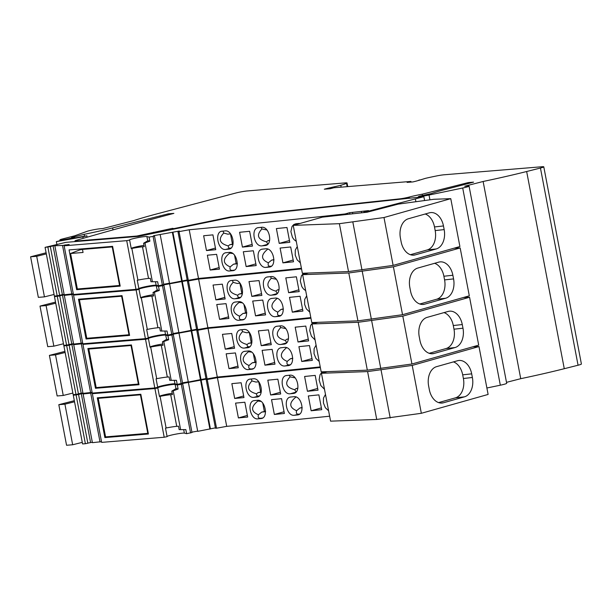<?xml version="1.0" encoding="UTF-8"?>
<svg xmlns="http://www.w3.org/2000/svg" width="612" height="612" viewBox="0 0 612 612"><rect width="100%" height="100%" fill="white"/><g stroke="black" fill="none" stroke-linecap="round" stroke-linejoin="round"><path stroke-width="0.92" d="M122.117 296.177L79.415 299.742L86.766 338.291L129.469 334.726M121.643 296.277L128.994 334.825M79.415 299.742L81.381 298.985M131.519 345.474L88.824 349.047L96.176 387.587L138.878 384.022M131.044 345.573L138.396 384.122M88.824 349.047L90.783 348.282M140.928 394.778L98.226 398.343L105.578 436.892L148.28 433.319M140.446 394.878L147.806 433.418M98.226 398.343L100.192 397.578M207.246 379.524L217.421 377.665L226.708 426.35L216.533 428.209L207.246 379.524L206.167 379.532L207.598 378.897L181.917 383.594L181.588 384.03L182.697 383.823L181.29 384.267L177.335 384.994L175.07 384.435A8.912 0.734 -10.8 0 0 165.561 385.637A8.912 0.734 -10.8 0 0 157.728 387.878A8.912 0.734 -10.8 0 0 157.827 387.962L154.92 388.551L164.207 437.243L167.114 436.654L165.492 428.132L166.112 428.002A11.605 0.964 -10.8 0 1 176.738 426.35L178.513 426.204L179.163 429.624L185.849 429.624L186.622 433.686L184.357 433.128A8.912 0.734 -10.8 0 0 175.445 434.214A8.912 0.734 -10.8 0 0 167.076 436.455M217.421 377.665A2383.319 197.378 -10.8 0 0 320.344 367.506M78.435 393.876L82.949 393.118M77.793 394.052L73.287 395.253L78.558 394.526L87.845 443.218L85.382 443.715L76.095 395.023M92.221 392.981L83.117 393.975L85.336 393.371L81.274 393.707L78.558 394.526M164.207 437.243L101.646 442.377L92.358 393.692L95.786 392.789M92.358 393.692L154.92 388.551M101.508 441.673L92.404 442.667L83.117 393.975M92.32 442.254L87.83 443.103M73.287 395.253L82.574 443.945L85.382 443.715M82.276 442.361L72.66 444.763L64.918 404.188L58.813 404.685L66.555 445.261L72.66 444.763M226.708 426.35A2383.319 197.378 -10.8 0 0 329.638 416.198M216.533 428.209L215.455 428.224L206.167 379.532M215.386 427.864L197.722 431.353L188.435 382.661M197.676 431.1L191.916 432.156M182.697 383.823L191.984 432.516L186.622 433.686M209.908 429.127L200.621 380.435M90.744 393.348L100.031 442.04M90.561 442.392L81.274 393.707M307.431 391.29L304.6 376.479A2383.319 197.378 -10.8 0 0 315.188 375.393L318.01 390.196A2383.319 197.378 -10.8 0 1 307.431 391.29L317.674 388.436M323.511 371.767L321.484 372.823L320.045 374.72L319.12 379.899L320.841 385.575L324.498 389.286M238.397 417.927L235.574 403.117A2383.319 197.378 -10.8 0 0 244.846 402.237L247.676 417.047A2383.319 197.378 -10.8 0 1 238.397 417.927L247.363 415.426M284.389 413.467L281.566 398.657A2383.319 197.378 -10.8 0 1 271.529 399.651L274.352 414.462A2383.319 197.378 -10.8 0 0 284.389 413.467M262.609 417.973L258.042 418.845C250.132 420.192 246.429 400.784 254.554 400.585A2383.319 197.378 -10.8 0 0 257.323 400.317C265.279 398.963 268.982 418.363 260.811 418.577L262.219 418.187M253.835 400.715L254.554 400.585M261.531 418.44L260.811 418.577A2383.319 197.378 -10.8 0 1 258.042 418.845M299.605 414.01L294.441 415.257C286.339 416.65 282.645 397.249 290.96 396.997A2383.319 197.378 -10.8 0 0 293.791 396.714C301.93 395.306 305.633 414.699 297.279 414.967L298.717 414.569M290.226 397.134L290.96 396.997M298.013 414.829L297.279 414.967A2383.319 197.378 -10.8 0 1 294.441 415.257M308.318 395.956A2383.319 197.378 -10.8 0 0 318.898 394.862L321.728 409.673A2383.319 197.378 -10.8 0 1 311.141 410.767L308.318 395.956M328.606 410.79L325.347 407.737L323.427 402.979L323.496 398.022L325.485 394.426M234.679 398.45L231.856 383.64A2383.319 197.378 -10.8 0 0 241.136 382.76L243.958 397.571A2383.319 197.378 -10.8 0 1 234.679 398.45L243.653 395.956M270.642 394.985L267.811 380.174A2383.319 197.378 -10.8 0 0 277.848 379.188L280.671 393.99A2383.319 197.378 -10.8 0 1 270.642 394.985L280.35 392.284M258.7 381.773L260.658 392.047L258.012 392.613L256.52 393.822C256.413 395.428 257.109 396.171 258.624 396.033L253.934 397.341C246.024 398.687 242.321 379.279 250.453 379.08L249.734 379.211M250.453 379.08A2383.319 197.378 -10.8 0 0 253.223 378.813C261.179 377.459 264.881 396.859 256.711 397.073L257.43 396.936M253.934 397.341A2383.319 197.378 -10.8 0 0 256.711 397.073L258.111 396.683M286.118 375.63L286.852 375.493A2383.319 197.378 -10.8 0 0 289.69 375.202C297.83 373.802 301.532 393.195 293.171 393.462L293.913 393.325M286.852 375.493C278.544 375.745 282.239 395.145 290.34 393.753A2383.319 197.378 -10.8 0 0 293.171 393.462L294.609 393.065M296.109 391.948L294.701 389.737C285.888 387.32 284.366 383.028 290.134 376.862L295.129 377.879M290.134 376.862L289.277 375.248M297.876 388.169L296.185 388.528L294.701 389.737M296.185 388.528L297.837 388.352M284.06 411.754L274.352 414.462M257.629 400.302L257.897 401.036L260.934 401.411M257.897 401.036C250.66 406.896 250.828 411.478 258.409 414.783L261.722 412.09L264.369 411.524L262.778 403.163M264.369 411.524L265.554 411.195M258.409 414.783C257.782 417.216 258.409 418.356 260.284 418.218M261.722 412.09L265.554 411.677M295.994 397.004C288.841 402.849 289.04 407.416 296.591 410.698L299.903 408.005L302.16 407.523M299.903 408.005L302.16 407.76M296.591 410.698C295.963 413.131 296.591 414.27 298.457 414.133M321.392 407.913L311.141 410.767M260.658 392.047L261.27 391.871M258.012 392.613L261.186 392.277M256.52 393.822C247.707 391.405 246.185 387.113 251.953 380.947L255.992 382.064L258.761 381.766M251.953 380.947L251.249 379.004M258.624 396.033L259.167 395.972M74.534 401.786L64.918 404.188M74.327 400.684L58.813 404.685M104.874 437.58L148.41 434.007L140.821 394.243L97.285 397.815L104.874 437.58L106.947 436.777M180.624 429.693L173.211 390.831L171.819 391.137L172.469 394.556L170.694 394.702A11.605 0.964 -10.8 0 0 160.076 396.354L159.457 396.484L157.827 387.962M172.232 393.287A8.912 0.734 -10.8 0 0 159.418 396.285M171.819 391.137L176.019 388.62L175.07 384.435M173.211 390.831L178.107 389.048L175.843 388.498M181.29 384.267L190.577 432.959M177.335 384.994L178.107 389.048M210.406 428.775L201.118 380.083M73.279 238.236L73.203 237.8L74.58 237.395L71.512 237.601L84.188 234.327A69.217 5.73 -10.8 0 0 112.646 227.916L168.315 213.817L173.869 213.366A1012.187 83.829 -10.8 0 0 76.645 240.21A7.046 0.581 -10.8 0 0 74.97 240.921A7.046 0.581 -10.8 0 0 76.485 240.998L136.881 236.033L172.523 228.33L173.862 228.62L230.655 216.946L399.506 198.885A7.046 0.581 169.2 0 0 408.625 197.194L409.183 197.049A20.724 1.714 -10.8 0 1 422.234 194.188L468.287 182.583L473.573 182.147L442.858 190.125A69.217 5.73 -10.8 0 0 431.123 193.621L419.595 196.146L418.371 196.605L419.733 196.574A10.366 0.857 -10.8 0 0 429.02 195.037L462.703 188.006A8.293 0.689 -10.8 0 0 469.06 186.109A8.293 0.689 -10.8 0 0 467.277 186.017L464.73 186.232L483.12 181.481A124.351 10.297 -10.8 0 0 526.657 171.513L540.442 168.032A8.293 0.689 169.2 0 0 543.785 166.824L581.4 364.018A8.293 0.689 169.2 0 1 578.065 365.226L540.442 168.032M419.029 180.31L425.493 178.337A39.375 3.259 169.2 0 1 436.608 175.942A8.293 0.689 169.2 0 1 444.128 174.78L542.003 166.739A8.293 0.689 169.2 0 1 543.785 166.824M418.975 180.02L420.13 179.989L416.298 181.091A35.228 2.915 -10.8 0 1 412.916 181.925L407.095 182.407L410.912 181.42L333.968 187.739L330.151 188.725L324.329 189.2A35.228 2.915 -10.8 0 1 327.282 188.404L340.785 185.298A39.375 3.259 -10.8 0 0 346.514 183.348A8.293 0.689 169.2 0 0 347.05 182.98L347.738 186.606M60.068 240.669L59.922 239.889A6.174 0.513 -10.8 0 1 62.194 239.04L74.702 235.811L86.728 231.451A8.293 0.689 -10.8 0 1 100.391 228.743L102.931 228.528L133.806 220.565A124.351 10.297 -10.8 0 1 156.45 214.009L235.674 193.063A8.293 0.689 169.2 0 1 247.393 190.936L345.267 182.896A8.293 0.689 169.2 0 1 347.05 182.98M59.922 239.889A6.174 0.513 -10.8 0 0 66.899 239.07L73.203 237.8M506.491 382.355L520.736 378.683A124.351 10.297 -10.8 0 0 564.272 368.707L578.065 365.226M486.884 388L500.325 385.2A8.293 0.689 -10.8 0 0 506.675 383.303L469.06 186.109M168.315 213.817L168.499 214.789M160.03 216.013L160.222 217M148.28 233.883L148.372 234.358M154.431 232.315L154.576 233.08M153.796 233.241L153.604 232.216M166.433 229.844L166.579 230.617M173.862 228.62L173.953 229.102M172.714 229.355L172.523 228.33M422.464 195.412L422.234 194.188M468.287 182.583L468.448 183.439M520.736 378.683L483.12 181.481M410.912 181.42L411.034 182.078M341.144 187.15L340.785 185.298M334.412 187.7L334.274 186.981M332.553 188.106L332.377 187.195M230.747 217.428L230.655 216.946M84.548 236.209L84.188 234.327M327.389 188.955L327.282 188.404M188.435 280.923L198.609 279.064L207.896 327.757L197.722 329.616L188.435 280.923L187.356 280.939L188.794 280.296L163.113 284.993L162.777 285.429L163.886 285.23L162.478 285.674L158.523 286.393L156.267 285.842A8.912 0.734 -10.8 0 0 146.758 287.043A8.912 0.734 -10.8 0 0 138.924 289.285A8.912 0.734 -10.8 0 0 139.016 289.369L136.109 289.958L145.396 338.643L148.311 338.053L146.681 329.531L147.308 329.409A11.605 0.964 -10.8 0 1 157.927 327.749L159.701 327.604L160.352 331.023L167.038 331.031L167.81 335.085L165.554 334.527A8.912 0.734 -10.8 0 0 156.634 335.613A8.912 0.734 -10.8 0 0 148.272 337.862M198.609 279.064A2383.319 197.378 -10.8 0 0 301.54 268.913M59.632 295.282L64.145 294.525M58.989 295.451L54.483 296.659L59.754 295.933L69.041 344.617L66.578 345.114L57.291 296.43M73.417 294.387L64.306 295.374L66.524 294.777L62.462 295.106L59.754 295.933M145.396 338.643L82.834 343.783L73.547 295.091L76.974 294.196M73.547 295.091L136.109 289.958M82.704 343.072L73.593 344.066L64.306 295.374M73.516 343.653L69.018 344.502M54.483 296.659L63.77 345.352L66.578 345.114M63.464 343.768L53.848 346.163L46.107 305.587L40.002 306.092L47.744 346.667L53.848 346.163M207.896 327.757A2383.319 197.378 -10.8 0 0 310.827 317.605M197.722 329.616L196.643 329.623L187.356 280.939M196.574 329.264L178.918 332.76L169.631 284.067M178.865 332.5L173.104 333.555M163.886 285.23L173.173 333.923L167.81 335.085M191.097 330.526L181.81 281.841M71.933 294.747L81.228 343.439M71.749 343.799L62.462 295.106M288.619 292.697L285.796 277.886A2383.319 197.378 -10.8 0 0 296.376 276.792L299.199 291.603A2383.319 197.378 -10.8 0 1 288.619 292.697L298.863 289.836M304.7 273.174L302.971 273.992L301.441 275.752L300.293 280.908L301.838 286.638L303.422 288.895L305.694 290.685M219.586 319.334L216.763 304.524A2383.319 197.378 -10.8 0 0 226.042 303.644L228.865 318.454A2383.319 197.378 -10.8 0 1 219.586 319.334L228.559 316.832M265.585 314.874L262.755 300.064A2383.319 197.378 -10.8 0 1 252.718 301.058L255.548 315.868A2383.319 197.378 -10.8 0 0 265.585 314.874M243.798 319.372L239.231 320.244C231.321 321.591 227.618 302.183 235.75 301.991A2383.319 197.378 -10.8 0 0 238.519 301.724C246.468 300.362 250.17 319.77 242 319.977L243.408 319.586M235.031 302.121L235.75 301.991M242.719 319.847L242 319.977A2383.319 197.378 -10.8 0 1 239.231 320.244M280.801 315.417L275.63 316.656C267.536 318.049 263.833 298.656 272.149 298.396A2383.319 197.378 -10.8 0 0 274.987 298.113C283.127 296.713 286.821 316.106 278.468 316.373L279.906 315.968M271.414 298.534L272.149 298.396M279.202 316.236L278.468 316.373A2383.319 197.378 -10.8 0 1 275.63 316.656M289.507 297.356A2383.319 197.378 -10.8 0 0 300.094 296.269L302.917 311.08A2383.319 197.378 -10.8 0 1 292.337 312.166L289.507 297.356M309.794 312.189L306.329 308.815L304.623 304.386L304.684 299.429L306.673 295.825M215.875 299.857L213.053 285.047A2383.319 197.378 -10.8 0 0 222.324 284.167L225.147 298.977A2383.319 197.378 -10.8 0 1 215.875 299.857L224.841 297.356M251.83 296.392L249.007 281.581A2383.319 197.378 -10.8 0 0 259.044 280.587L261.867 295.397A2383.319 197.378 -10.8 0 1 251.83 296.392L261.538 293.683M239.889 283.18L241.847 293.446L239.2 294.012L237.708 295.229C237.601 296.835 238.305 297.57 239.812 297.44L235.13 298.74C227.22 300.087 223.518 280.678 231.642 280.48L230.931 280.617M231.642 280.48A2383.319 197.378 -10.8 0 0 234.419 280.212C242.367 278.858 246.07 298.266 237.9 298.472L238.619 298.342M235.13 298.74A2383.319 197.378 -10.8 0 0 237.9 298.472L239.307 298.082M267.314 277.029L268.048 276.892A2383.319 197.378 -10.8 0 0 270.879 276.609C279.018 275.209 282.721 294.602 274.367 294.869L275.102 294.732M268.048 276.892C259.733 277.152 263.435 296.545 271.529 295.152A2383.319 197.378 -10.8 0 0 274.367 294.869L275.805 294.464M277.297 293.355L275.89 291.144C267.077 288.726 265.554 284.435 271.323 278.261L276.326 279.279M271.323 278.261L270.466 276.647M279.064 289.568L277.381 289.935L275.89 291.144M277.381 289.935L279.026 289.751M265.256 313.16L255.548 315.868M238.818 301.701L239.085 302.443L242.13 302.81M239.085 302.443C231.849 308.295 232.025 312.877 239.598 316.19L242.918 313.489L245.565 312.923L243.966 304.569M245.565 312.923L246.751 312.594M239.598 316.19C238.978 318.615 239.598 319.762 241.472 319.625M242.918 313.489L246.743 313.084M277.182 298.411C270.03 304.248 270.229 308.815 277.779 312.105L281.092 309.404L283.356 308.922M281.092 309.404L283.356 309.167M277.779 312.105C277.16 314.53 277.779 315.677 279.653 315.54M302.58 309.312L292.337 312.166M241.847 293.446L242.459 293.278M239.2 294.012L242.375 293.676M237.708 295.229C228.896 292.811 227.373 288.52 233.149 282.346L237.188 283.463L239.95 283.172M233.149 282.346L232.438 280.403M239.812 297.44L240.355 297.378M55.73 303.192L46.107 305.587M55.516 302.091L40.002 306.092M86.062 338.987L129.599 335.407L122.017 295.642L78.481 299.222L86.062 338.987L88.136 338.176M161.82 331.092L154.408 292.238L153.008 292.536L153.666 295.956L151.891 296.101A11.605 0.964 -10.8 0 0 141.273 297.761L140.645 297.883L139.016 289.369M153.421 294.693A8.912 0.734 -10.8 0 0 140.607 297.692M153.008 292.536L157.208 290.027L156.267 285.842M154.408 292.238L159.296 290.455L157.039 289.897M162.478 285.674L171.765 334.359M158.523 286.393L159.296 290.455M191.594 330.174L182.307 281.482M463.491 297.478L469.572 297.256L478.706 345.137L411.937 364.002L367.33 370.161L321.178 371.851L312.043 323.978L358.196 322.279L367.33 370.161M462.978 328.2A16.578 11.383 83.7 0 1 455.037 347.547L434.061 353.476A16.578 11.383 83.7 0 1 432.783 353.721A16.578 11.383 83.7 0 1 419.931 340.364L419.235 336.707A16.578 11.383 83.7 0 1 427.176 317.36L448.145 311.439A16.578 11.383 83.7 0 1 449.422 311.187A16.578 11.383 83.7 0 1 462.274 324.551L462.978 328.2L453.989 329.195L453.293 325.538A16.578 11.383 83.7 0 0 444.029 312.602M469.572 297.256L402.803 316.121L411.937 364.002M402.803 316.121L358.196 322.279M317.858 322.333L312.043 323.978M371.675 320.795L380.802 368.669M429.196 353.3L446.049 348.542A16.578 11.383 83.7 0 0 453.989 329.195M454.081 248.181L460.17 247.959L469.305 295.833L402.535 314.706L357.928 320.856L311.768 322.555L302.642 274.673L348.794 272.983L357.928 320.856M453.568 278.904A16.578 11.383 83.7 0 1 445.628 298.251L424.659 304.172A16.578 11.383 83.7 0 1 423.382 304.424A16.578 11.383 83.7 0 1 410.53 291.06L409.833 287.411A16.578 11.383 83.7 0 1 417.774 268.064L438.743 262.135A16.578 11.383 83.7 0 1 440.02 261.89A16.578 11.383 83.7 0 1 452.872 275.247L453.568 278.904L444.587 279.891L443.891 276.242A16.578 11.383 83.7 0 0 434.627 263.298M460.17 247.959L393.401 266.824L402.535 314.706M393.401 266.824L348.794 272.983M308.456 273.036L302.642 274.673M362.266 271.491L371.4 319.372M419.794 304.003L436.647 299.237A16.578 11.383 83.7 0 0 444.587 279.891M197.837 330.228L208.011 328.361L217.298 377.053L207.124 378.912L197.837 330.228L196.758 330.235L198.196 329.6L172.515 334.297L172.186 334.733L173.288 334.527L171.88 334.971L167.925 335.697L165.668 335.139A8.912 0.734 -10.8 0 0 156.159 336.34A8.912 0.734 -10.8 0 0 148.326 338.581A8.912 0.734 -10.8 0 0 148.425 338.666L145.511 339.255L154.805 387.947L157.712 387.35L156.083 378.836L156.71 378.706A11.605 0.964 -10.8 0 1 167.328 377.053L169.103 376.908L169.754 380.327L176.44 380.327L177.212 384.382L174.956 383.831A8.912 0.734 -10.8 0 0 166.036 384.91A8.912 0.734 -10.8 0 0 157.674 387.159M208.011 328.361A2383.319 197.378 -10.8 0 0 310.942 318.209M69.034 344.579L73.547 343.822M68.391 344.747L63.885 345.956L69.156 345.229L78.443 393.921L75.98 394.419L66.693 345.726M82.819 343.684L73.708 344.678L75.926 344.074L71.864 344.411L69.156 345.229M154.805 387.947L92.244 393.08L82.949 344.388L86.384 343.493M82.949 344.388L145.511 339.255M92.106 392.376L82.995 393.363L73.708 344.678M82.918 392.95L78.42 393.799M63.885 345.956L73.172 394.648L75.98 394.419M72.874 393.065L63.25 395.459L55.516 354.883L49.411 355.388L57.146 395.964L63.25 395.459M217.298 377.053A2383.319 197.378 -10.8 0 0 320.229 366.902M207.124 378.912L206.045 378.927L196.758 330.235M205.976 378.56L188.32 382.056L179.033 333.364M188.274 381.804L182.506 382.852M173.288 334.527L182.575 383.219L177.212 384.382M200.499 379.83L191.212 331.138M81.342 344.051L90.63 392.736M81.151 393.095L71.864 344.411M298.021 341.993L295.198 327.183A2383.319 197.378 -10.8 0 0 305.786 326.089L308.609 340.899A2383.319 197.378 -10.8 0 1 298.021 341.993L308.272 339.132M314.101 322.47L312.082 323.526L310.644 325.423L309.718 330.602L311.432 336.271L315.096 339.981M228.995 368.631L226.165 353.82A2383.319 197.378 -10.8 0 0 235.444 352.94L238.267 367.751A2383.319 197.378 -10.8 0 1 228.995 368.631L237.961 366.129M274.987 364.171L272.164 349.36A2383.319 197.378 -10.8 0 1 262.127 350.355L264.95 365.165A2383.319 197.378 -10.8 0 0 274.987 364.171M253.207 368.669L248.633 369.549C240.723 370.887 237.02 351.487 245.152 351.288A2383.319 197.378 -10.8 0 0 247.921 351.02C255.877 349.659 259.572 369.067 251.402 369.281L252.81 368.883M244.433 351.418L245.152 351.288M252.129 369.143L251.402 369.281A2383.319 197.378 -10.8 0 1 248.633 369.549M290.203 364.714L285.039 365.953C276.938 367.345 273.235 347.953 281.551 347.7A2383.319 197.378 -10.8 0 0 284.389 347.409C292.528 346.01 296.223 365.402 287.87 365.67L289.308 365.272M280.816 347.838L281.551 347.7M288.604 365.532L287.87 365.67A2383.319 197.378 -10.8 0 1 285.039 365.953M298.916 346.66A2383.319 197.378 -10.8 0 0 309.496 345.566L312.319 360.376A2383.319 197.378 -10.8 0 1 301.739 361.47L298.916 346.66M319.196 361.485L315.945 358.433L314.025 353.682L314.094 348.725L316.075 345.13M225.277 349.154L222.454 334.343A2383.319 197.378 -10.8 0 0 231.726 333.464L234.557 348.274A2383.319 197.378 -10.8 0 1 225.277 349.154L234.243 346.652M261.232 345.688L258.409 330.878A2383.319 197.378 -10.8 0 0 268.446 329.883L271.269 344.694A2383.319 197.378 -10.8 0 1 261.232 345.688L270.94 342.98M249.291 332.477L251.249 342.751L248.602 343.317L247.11 344.525C247.003 346.132 247.707 346.866 249.214 346.736L244.532 348.037C236.622 349.383 232.92 329.983 241.052 329.784L240.332 329.914M241.052 329.784A2383.319 197.378 -10.8 0 0 243.821 329.516C251.769 328.154 255.472 347.562 247.302 347.769L248.021 347.639M244.532 348.037A2383.319 197.378 -10.8 0 0 247.302 347.769L248.709 347.379M276.716 326.334L277.45 326.196A2383.319 197.378 -10.8 0 0 280.288 325.905C288.428 324.505 292.123 343.898 283.769 344.166L284.503 344.028M277.45 326.196C269.135 326.448 272.837 345.841 280.931 344.449A2383.319 197.378 -10.8 0 0 283.769 344.166L285.207 343.768M286.699 342.651L285.291 340.44C276.479 338.023 274.956 333.731 280.732 327.558L285.728 328.575M280.732 327.558L279.868 325.951M288.466 338.872L286.783 339.232L285.291 340.44M286.783 339.232L288.436 339.056M274.658 362.457L264.95 365.165M248.227 350.997L248.487 351.739L251.532 352.107M248.487 351.739C241.258 357.592 241.426 362.174 249.007 365.486L252.32 362.794L254.967 362.22L253.376 353.866M254.967 362.22L256.153 361.891M249.007 365.486C248.38 367.911 249.007 369.059 250.874 368.921M252.32 362.794L256.145 362.38M286.592 347.708C279.432 353.552 279.63 358.112 287.181 361.401L290.501 358.709L292.758 358.219M290.501 358.709L292.758 358.464M287.181 361.401C286.561 363.826 287.181 364.974 289.055 364.836M311.982 358.609L301.739 361.47M251.249 342.751L251.869 342.575M248.602 343.317L251.784 342.972M247.11 344.525C238.298 342.108 236.783 337.816 242.551 331.643L246.59 332.767L249.359 332.469M242.551 331.643L241.847 329.707M249.214 346.736L249.765 346.675M65.132 352.489L55.516 354.883M64.918 351.387L49.411 355.388M95.472 388.283L139.008 384.711L131.419 344.946L87.883 348.519L95.472 388.283L97.545 387.48M171.222 380.396L163.809 341.534L162.417 341.84L163.067 345.26L161.293 345.405A11.605 0.964 -10.8 0 0 150.674 347.058L150.047 347.188L148.425 338.666M162.823 343.99A8.912 0.734 -10.8 0 0 150.009 346.989M162.417 341.84L166.609 339.323L165.668 335.139M163.809 341.534L168.698 339.752L166.441 339.193M171.88 334.971L181.175 383.663M167.925 335.697L168.698 339.752M200.996 379.471L191.709 330.786M179.033 231.627L189.207 229.768L198.495 278.452L188.32 280.319L179.033 231.627L177.954 231.642L179.385 230.999L153.704 235.697L153.375 236.133L154.484 235.934L153.077 236.37L149.121 237.096L146.857 236.546A8.912 0.734 -10.8 0 0 137.348 237.739A8.912 0.734 -10.8 0 0 129.514 239.981A8.912 0.734 -10.8 0 0 129.614 240.065L126.707 240.654L135.994 289.346L138.901 288.757L137.279 280.235L137.907 280.112A11.605 0.964 -10.8 0 1 148.525 278.452L150.3 278.307L150.95 281.727L157.636 281.727L158.409 285.789L156.144 285.23A8.912 0.734 -10.8 0 0 147.232 286.317A8.912 0.734 -10.8 0 0 138.863 288.558M189.207 229.768A2383.319 197.378 -10.8 0 0 345.137 213.948L349.613 212.693L349.888 214.116M364.385 212.517L364.79 211.53L368.554 210.605L349.613 212.693M364.255 211.836A2383.319 197.378 -10.8 0 0 367.039 211.53L423.856 196.689L231.489 217.275L138.503 236.385L65.882 242.352L45.074 247.363L50.345 246.628L59.639 295.321L57.176 295.818L47.881 247.133M135.994 289.346L73.432 294.487L64.145 245.794L69.148 244.486L62.531 245.45L53.06 245.81L50.345 246.628M64.145 245.794L126.707 240.654M73.295 293.775L64.191 294.77L54.904 246.078M64.115 294.357L59.616 295.206M45.074 247.363L54.369 296.047L57.176 295.818M54.063 294.464L44.447 296.866L36.705 256.29L30.6 256.795L38.342 297.363L44.447 296.866M198.495 278.452A2383.319 197.378 -10.8 0 0 301.425 268.301M188.32 280.319L187.241 280.327L177.954 231.642M187.173 279.967L169.509 283.455L160.222 234.771M169.463 283.203L163.702 284.259M154.484 235.934L163.771 284.618L158.409 285.789M181.695 281.229L172.408 232.537M65.193 245.412L65.086 244.823M62.531 245.45L71.818 294.142M62.348 294.502L53.06 245.81M424.552 200.315L423.856 196.689M415.395 199.053L415.854 201.463M450.769 198.663L383.992 217.528L393.126 265.401L459.903 246.537L450.769 198.663L433.984 199.275L398.175 204.117L367.162 212.211L367.039 211.53M361.715 212.808L361.508 211.744M352.527 212.731L352.726 213.802M364.048 212.555L363.773 211.132M347.654 214.361L347.478 213.443M279.217 243.392L276.387 228.582A2383.319 197.378 -10.8 0 0 286.974 227.496L289.797 242.306A2383.319 197.378 -10.8 0 1 279.217 243.392L289.461 240.539M299.918 223.487L298.771 223.472A2383.319 197.378 -10.8 0 1 295.871 223.778L293.867 224.482L292.031 226.455L290.891 231.611L292.437 237.334L294.02 239.598L296.285 241.388M210.184 270.03L207.361 255.219A2383.319 197.378 -10.8 0 0 216.633 254.347L219.463 269.15A2383.319 197.378 -10.8 0 1 210.184 270.03L219.15 267.536M256.176 265.577L253.353 250.767A2383.319 197.378 -10.8 0 1 243.316 251.762L246.139 266.564A2383.319 197.378 -10.8 0 0 256.176 265.577M234.396 270.076L229.829 270.948C221.919 272.294 218.216 252.886 226.341 252.687A2383.319 197.378 -10.8 0 0 229.118 252.419C237.066 251.065 240.768 270.473 232.598 270.68L234.006 270.29M225.629 252.825L226.341 252.687M233.317 270.55L232.598 270.68A2383.319 197.378 -10.8 0 1 229.829 270.948M271.391 266.113L266.228 267.36C258.134 268.752 254.431 249.352 262.747 249.099A2383.319 197.378 -10.8 0 0 265.577 248.816C273.717 247.409 277.42 266.809 269.066 267.077L270.504 266.671M262.012 249.237L262.747 249.099M269.8 266.931L269.066 267.077A2383.319 197.378 -10.8 0 1 266.228 267.36M280.105 248.059A2383.319 197.378 -10.8 0 0 290.692 246.973L293.515 261.783A2383.319 197.378 -10.8 0 1 282.928 262.869L280.105 248.059M300.393 262.892L297.134 259.84L295.214 255.089L295.282 250.124L297.271 246.529M206.473 250.56L203.643 235.75A2383.319 197.378 -10.8 0 0 212.922 234.87L215.745 249.681A2383.319 197.378 -10.8 0 1 206.473 250.56L215.439 248.059M242.428 247.095L239.598 232.285A2383.319 197.378 -10.8 0 0 249.635 231.29L252.465 246.1A2383.319 197.378 -10.8 0 1 242.428 247.095L252.136 244.387M230.487 233.876L232.445 244.15L229.798 244.716L228.307 245.932C228.2 247.539 228.896 248.273 230.41 248.135L225.721 249.444C217.811 250.79 214.116 231.382 222.24 231.183L221.521 231.321M222.24 231.183A2383.319 197.378 -10.8 0 0 225.009 230.915C232.965 229.561 236.668 248.969 228.498 249.176L229.217 249.038M225.721 249.444A2383.319 197.378 -10.8 0 0 228.498 249.176L229.898 248.786M257.904 227.733L258.647 227.595A2383.319 197.378 -10.8 0 0 261.477 227.312C269.617 225.905 273.319 245.305 264.958 245.565L265.7 245.427M258.647 227.595C250.331 227.848 254.026 247.248 262.127 245.856A2383.319 197.378 -10.8 0 0 264.958 245.565L266.396 245.167M345.267 214.621L345.137 213.948M267.895 244.05L266.488 241.847C257.675 239.43 256.153 235.13 261.921 228.965L266.916 229.982M261.921 228.965L261.064 227.35M269.663 240.271L267.972 240.631L266.488 241.847M267.972 240.631L269.624 240.455M255.854 263.864L246.139 266.564M229.416 252.404L229.684 253.138L232.728 253.513M229.684 253.138C222.447 258.998 222.615 263.581 230.196 266.886L233.509 264.193L236.163 263.627L234.564 255.273M236.163 263.627L237.341 263.298M230.196 266.886C229.569 269.318 230.196 270.466 232.07 270.32M233.509 264.193L237.341 263.787M267.781 249.115C260.628 254.952 260.827 259.519 268.377 262.8L271.69 260.108L273.947 259.626M271.69 260.108L273.947 259.87M268.377 262.8C267.75 265.233 268.377 266.381 270.244 266.235M293.179 260.016L282.928 262.869M232.445 244.15L233.057 243.981M229.798 244.716L232.973 244.379M228.307 245.932C219.494 243.515 217.971 239.215 223.74 233.05L227.786 234.167L230.548 233.876M223.74 233.05L223.036 231.107M230.41 248.135L230.953 248.082M46.321 253.896L36.705 256.29M46.114 252.787L30.6 256.795M66.96 239.376L86.866 235.796L82.865 236.867L83.148 238.336M86.866 235.796L87.134 237.196M60.848 240.47L56.35 241.633L82.865 236.867M56.962 244.838L56.35 241.633M80.478 248.985L80.608 249.696M76.661 289.683L120.197 286.11L112.608 246.345L69.072 249.925L76.661 289.683L78.734 288.879M152.411 281.795L144.998 242.941L143.606 243.239L144.256 246.659L142.489 246.804A11.605 0.964 -10.8 0 0 131.863 248.464L131.243 248.587L129.614 240.065M144.019 245.389A8.912 0.734 -10.8 0 0 131.205 248.395M143.606 243.239L147.806 240.73L146.857 236.546M144.998 242.941L149.894 241.151L147.63 240.6M153.077 236.37L162.364 285.062M149.121 237.096L149.894 241.151M182.192 280.877L172.905 232.185M112.715 246.881L82.475 249.421L83.056 252.465L70.594 253.49L79.874 249.887L83.982 249.03M70.594 253.49L77.364 288.994L120.067 285.429M112.233 246.98L119.592 285.529M85.894 248.541L82.475 249.421M393.126 265.401L348.519 271.56L302.366 273.258L293.232 225.377L339.385 223.686L348.519 271.56M367.162 212.211L322.34 217.153L293.232 225.377M444.167 229.599A16.578 11.383 83.7 0 1 436.226 248.954L415.257 254.875A16.578 11.383 83.7 0 1 413.98 255.127A16.578 11.383 83.7 0 1 401.12 241.763L400.424 238.114A16.578 11.383 83.7 0 1 408.365 218.767L429.333 212.838A16.578 11.383 83.7 0 1 430.611 212.593A16.578 11.383 83.7 0 1 443.471 225.95L444.167 229.599L435.186 230.594L434.489 226.945A16.578 11.383 83.7 0 0 425.218 214.001M383.992 217.528L339.385 223.686M352.864 222.194L361.998 270.076M410.392 254.707L427.245 249.941A16.578 11.383 83.7 0 0 435.186 230.594M472.892 346.782L478.982 346.553L488.116 394.434L421.339 413.299L376.732 419.457L330.579 421.155L321.445 373.274L367.598 371.576L376.732 419.457M472.38 377.497A16.578 11.383 83.7 0 1 464.439 396.844L443.471 402.772A16.578 11.383 83.7 0 1 442.193 403.025A16.578 11.383 83.7 0 1 429.333 389.66L428.637 386.011A16.578 11.383 83.7 0 1 436.578 366.657L457.547 360.736A16.578 11.383 83.7 0 1 458.824 360.483A16.578 11.383 83.7 0 1 471.684 373.848L472.38 377.497L463.391 378.491L462.695 374.835A16.578 11.383 83.7 0 0 453.431 361.899M478.982 346.553L412.205 365.418L421.339 413.299M412.205 365.418L367.598 371.576M327.267 371.629L321.445 373.274M381.077 370.092L390.211 417.973M438.605 402.597L455.45 397.838A16.578 11.383 83.7 0 0 463.391 378.491M295.841 392.216L290.34 393.753M160.076 396.354L166.112 428.002M170.694 394.702L176.738 426.35M184.357 433.128L183.699 429.655M67.022 239.713L66.899 239.07M148.869 234.258L148.754 233.677M173.035 229.286L172.928 228.704M419.48 197.156L419.373 196.613M419.84 197.118L419.733 196.574M429.915 199.726L429.02 195.037M347.142 186.66L346.514 183.348M564.272 368.707L526.657 171.513M500.325 385.2L462.703 188.006M76.576 241.472L76.485 240.998M136.973 236.515L136.881 236.033M140.905 235.895L140.814 235.413M399.582 199.29L399.506 198.885M408.831 198.296L408.625 197.194M409.413 198.234L409.183 197.049M113.021 229.882L112.646 227.916M277.029 293.622L271.529 295.152M141.273 297.761L147.308 329.409M151.891 296.101L157.927 327.749M165.554 334.527L164.888 331.054M434.061 353.476L431.483 353.759M455.037 347.547L446.049 348.542M462.274 324.551L453.293 325.538M424.659 304.172L422.081 304.462M445.628 298.251L436.647 299.237M452.872 275.247L443.891 276.242M286.439 342.919L280.931 344.449M150.674 347.058L156.71 378.706M161.293 345.405L167.328 377.053M174.956 383.831L174.29 380.35M267.628 244.318L262.127 245.856M131.863 248.464L137.907 280.112M142.489 246.804L148.525 278.452M156.144 285.23L155.486 281.757M415.257 254.875L412.679 255.158M436.226 248.954L427.245 249.941M443.471 225.95L434.489 226.945M443.471 402.772L440.892 403.056M464.439 396.844L455.45 397.838M471.684 373.848L462.695 374.835M148.907 234.251L148.792 233.646M172.898 229.316L172.783 228.697M418.501 197.263L418.371 196.605M75.1 241.595L74.97 240.921M74.695 237.984L74.58 237.395"/></g></svg>
